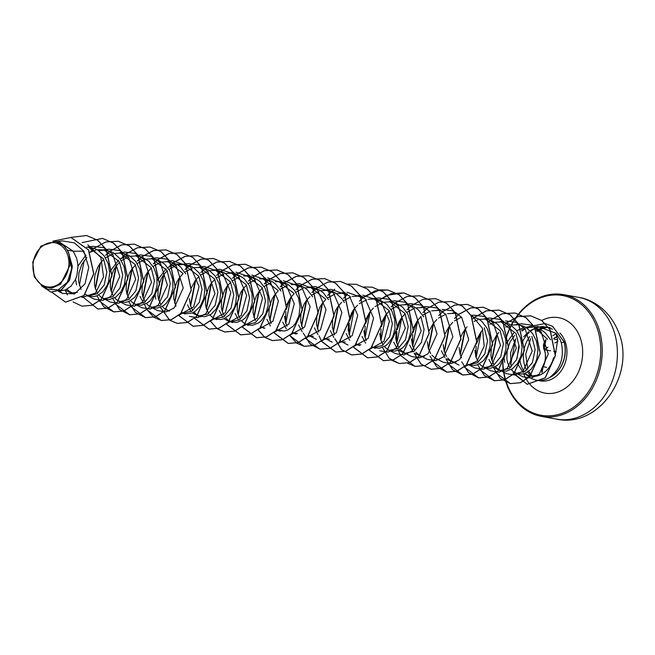 <?xml version="1.0" encoding="UTF-8"?>
<svg xmlns="http://www.w3.org/2000/svg" width="655" height="655" viewBox="0 0 655 655"><rect width="100%" height="100%" fill="white"/><g stroke="black" fill="none" stroke-linecap="round" stroke-linejoin="round"><path stroke-width="0.98" d="M545.934 339.699L543.625 348.231L544.182 349.68C546.286 355.051 545.959 360.741 543.2 366.759L543.028 367.136C545.975 360.831 546.319 354.854 544.068 349.189L545.959 339.757M543.003 367.087L542.029 372.654L543.028 367.136M34.74 276.099A22.376 17.841 100.3 0 1 43.074 245.641A22.376 17.841 100.3 0 1 67.138 253.542A22.376 17.841 100.3 0 1 58.803 283.992A22.376 17.841 100.3 0 1 34.74 276.099M537.861 375.241L530.517 376.126L524.639 373.686L529.355 377.075A27.092 21.607 -79.7 0 0 536.576 380.17A27.092 21.607 -79.7 0 0 550.2 377.198L549.913 377.296C560.533 368.88 564.34 357.409 561.335 342.876L560.271 339.88L555.989 333.305L557.724 339.97L555.44 353.839M529.412 375.864A24.186 19.29 -79.7 0 0 530.665 376.15A24.186 19.29 -79.7 0 0 553.557 357.622M523.116 372.441L518.449 365.138M519.808 359.325A27.092 21.607 -79.7 0 0 521.789 367.168A27.092 21.607 -79.7 0 0 524.295 371.835M525.318 373.227A27.092 21.607 -79.7 0 0 526.939 375.028M543.625 326.583A27.092 21.607 -79.7 0 0 538.377 327.222A27.092 21.607 -79.7 0 0 536.085 327.991M535.61 328.196A27.092 21.607 -79.7 0 0 530.648 331.209M529.273 332.396A27.092 21.607 -79.7 0 0 521.83 343.597M504.784 362.248L503.851 356.68M506.217 343.548L513.708 333.002M516.738 330.677L524.033 327.516M525.556 327.213L532.269 327.279M535.119 328.016L547.539 339.265M509.999 367.954L507.625 362.764L506.831 358.834L507.175 350.278L510.13 341.795L514.633 335.385M521.601 330.005L525.335 328.45M526.874 328.024L529.134 327.623M534.971 327.77L542.078 330.472L545.386 332.977L550.577 339.814M57.419 241.9L59.613 242.17L73.204 251.201L67.326 250.136A24.186 19.29 100.3 0 1 68.529 252.642A24.186 19.29 100.3 0 1 68.579 252.765L72.312 266.266L69.651 280.045L61.644 289.764L50.959 292.081L61.202 289.936L69.152 280.798L72.197 267.6L68.619 252.822M58.148 289.903L62.651 293.473L74.727 293.792L85.019 283.803L88.744 267.404L83.815 251.16L73.204 251.201L76.455 257.857L77.544 262.237L77.978 266.749L76.881 275.567L75.431 279.579L71.027 286.137L65.263 290.067L59.572 290.91M82.874 251.168L86.083 255.81M87.467 296.003L93.878 296.609L96.989 295.806L102.753 291.876L107.15 285.318L108.607 281.306L109.704 272.488L108.181 263.597L104.12 255.81L97.955 250.161L94.287 248.376L88.138 246.968L103.605 258.979L106.863 272.136L104.186 285.081L96.817 293.915L87.467 295.994M86.632 247.181L89.555 247.271M76.52 284.802L75.587 279.235M77.953 266.102L85.772 255.262M89.94 252.339L95.769 250.071M97.292 249.768L104.006 249.833L119.472 261.853L122.722 275.002L120.021 287.963L112.668 296.789L103.326 298.868L106.634 299.458L109.737 299.474L115.845 297.083L121.036 291.745L124.466 284.172L125.564 275.354L124.041 266.462L119.98 258.676L113.814 253.026L110.146 251.25L104.006 249.833M81.023 289.338L78.567 281.38L78.911 272.832L81.867 264.35L86.878 257.407M98.61 250.578L105.414 250.144M119.865 252.707L135.331 264.718L138.582 277.9L135.896 290.836L128.536 299.654L119.185 301.734L125.596 302.34L128.716 301.537L134.471 297.616L138.876 291.049L140.334 287.037L141.423 278.228L139.9 269.336L135.847 261.55L129.674 255.892L126.006 254.115L119.865 252.699M97.595 293.383L95.221 288.184L94.426 284.254L94.77 275.698L97.726 267.224L100.117 263.375L103.76 259.282M105.496 257.816L112.93 253.87M114.469 253.452L121.273 253.01M109.68 271.841L118.514 260.174M120.201 258.971L127.488 255.802M135.724 255.573L151.19 267.584L154.441 280.741L151.763 293.686L144.403 302.52L135.045 304.6L141.464 305.214L147.572 302.815L150.339 300.481L154.736 293.923L157.061 285.588L156.856 276.582L154.031 268.1L148.849 261.271L141.873 256.981L135.724 255.573M113.454 296.248L111.088 291.049L110.286 287.119L110.63 278.572L113.593 270.089L115.976 266.249L119.619 262.147M121.355 260.682L128.789 256.744M130.337 256.318L137.141 255.876M151.583 258.438L167.05 270.458L170.308 283.607L167.623 296.568L160.254 305.394L150.912 307.473L157.323 308.079L163.431 305.688L166.198 303.347L170.603 296.789L172.92 288.454L172.715 279.448L169.899 270.974L164.708 264.137L157.732 259.855L151.583 258.438M129.313 299.114L126.947 293.923L126.153 289.985L126.497 281.437L129.453 272.955L131.843 269.115L135.487 265.021M137.214 263.547L144.657 259.609M146.196 259.183L153 258.75M185.758 273.839L180.567 267.003L177.259 264.497L170.292 261.82L167.451 261.304L182.917 273.323M145.181 301.988L142.806 296.789L142.012 292.859L142.356 284.303L145.312 275.829L147.703 271.981L151.346 267.887M153.082 266.421L160.516 262.475M162.055 262.057L168.859 261.615M155.825 299.147L154.891 293.571M157.266 280.446L166.1 268.779M167.786 267.576L175.073 264.407M176.596 264.112L183.31 264.178L198.776 276.189L202.027 289.346L199.349 302.282L191.98 311.125L182.63 313.205L185.938 313.802L192.161 313.016L195.157 311.42L200.34 306.09L203.779 298.516L204.868 289.698L203.345 280.807L199.292 273.02L193.119 267.371L189.459 265.586L183.31 264.178M161.04 304.853L158.674 299.654L157.871 295.724L158.215 287.177L161.179 278.694L163.562 274.854L167.205 270.761M168.941 269.287L176.375 265.349M177.923 264.923L184.726 264.481M198.498 316.078L204.909 316.684L211.016 314.294L216.207 308.955L219.638 301.382L220.735 292.564L219.212 283.672L215.151 275.886L208.986 270.237L205.318 268.46L199.169 267.043L214.635 279.063L217.894 292.22L215.208 305.173L207.84 313.999L198.498 316.078L192.341 312.943M176.007 306.204L173.731 298.598L174.083 290.042L177.038 281.56L179.429 277.72L183.072 273.626M184.8 272.152L192.234 268.214M193.782 267.789L200.577 267.355M215.036 269.917L230.503 281.928L233.753 295.102L231.068 308.046L223.707 316.864L214.357 318.944L220.768 319.55L223.879 318.756L229.643 314.826L234.048 308.259L235.497 304.248L236.594 295.438L235.071 286.546L231.019 278.76L224.845 273.102L221.177 271.326L215.036 269.909M192.766 310.593L190.392 305.394L189.418 298.705M191.383 287.807L195.288 280.586L198.932 276.492M200.667 275.026L208.102 271.08M209.641 270.662L216.445 270.22M230.896 272.783L246.362 284.794L249.612 297.951L246.935 310.888L239.566 319.73L230.216 321.818L236.635 322.424L242.743 320.025L245.51 317.691L249.907 311.133L252.224 302.798L252.028 293.792L249.203 285.31L244.02 278.481L237.044 274.191L230.896 272.783M208.626 313.458L206.251 308.259L205.457 304.329L205.801 295.782L208.765 287.299L211.147 283.459L214.791 279.357M216.527 277.892L223.961 273.954M225.508 273.528L232.304 273.086M246.755 275.649L262.221 287.668L265.48 300.825L262.794 313.778L255.425 322.604L246.083 324.683L252.494 325.289L258.602 322.899L261.37 320.557L265.766 313.999L268.091 305.664L267.887 296.658L265.062 288.184L259.879 281.347L252.904 277.065L246.755 275.649M224.485 316.324L222.119 311.133L221.316 307.203L221.66 298.647L224.624 290.165L227.007 286.325L230.65 282.231M232.386 280.758L239.435 276.95M243.627 275.992L248.163 275.96M262.614 278.522L278.088 290.533M240.352 319.198L237.978 313.999L237.184 310.069L237.528 301.513L240.483 293.039L242.874 289.191L246.517 285.097M248.245 283.631L255.303 279.816M259.486 278.866L264.031 278.825M262.614 278.514L268.763 279.931L272.431 281.707L275.739 284.213L280.93 291.049M281.675 330.472L277.802 330.423L284.213 331.029L287.332 330.226L293.088 326.296L295.511 323.3L298.95 315.726L300.039 306.908L298.516 298.017L294.463 290.231L288.29 284.581L284.622 282.796L278.481 281.388L293.948 293.399M255.311 320.541L253.043 312.934L253.387 304.387L256.342 295.904L258.733 292.065L262.377 287.971M264.112 286.497L271.145 282.69M275.346 281.732L279.89 281.691M271.178 323.414L268.902 315.808L269.246 307.252L272.21 298.77L274.592 294.93L278.236 290.836M279.972 289.363L287.406 285.424M291.205 284.598L295.749 284.565M294.341 284.254L300.489 285.67L304.149 287.447L307.465 289.952L312.648 296.789M328.515 299.654L323.324 292.818L320.017 290.312L316.349 288.536L310.2 287.119L325.666 299.139M287.037 326.28L285.564 322.604L284.598 316.324M286.554 305.017L290.46 297.796L294.103 293.702M295.831 292.236L303.265 288.29M304.812 287.873L311.616 287.43M302.897 329.137L300.629 321.54L300.973 312.992L303.928 304.51L306.319 300.67L309.962 296.576M311.698 295.102L319.108 291.172M320.672 290.738L327.467 290.296M326.067 289.993L332.208 291.401L335.876 293.186L342.049 298.836L344.374 302.52M318.764 332.019L316.488 324.413L316.832 315.857L319.796 307.375L322.178 303.535L325.822 299.441M327.557 297.968L334.992 294.029M336.539 293.604L343.335 293.17M341.926 292.859L347.297 294.005M334.623 334.877L332.347 327.279L332.691 318.723L335.655 310.249L338.046 306.401L341.689 302.307M343.416 300.841L350.851 296.895M352.398 296.478L359.194 296.035M360.627 296.24L363.099 296.854M373.645 298.598L389.119 310.609L392.37 323.767L389.692 336.703L382.315 345.553L372.973 347.633L379.384 348.239L385.5 345.84L388.259 343.507L392.664 336.948L394.981 328.613L394.777 319.607L391.96 311.125L386.769 304.297L379.794 300.006L373.653 298.598M350.482 337.743L348.214 330.145L348.558 321.597L351.514 313.115L353.905 309.275L357.548 305.173M359.284 303.707L366.694 299.777M368.257 299.343L375.053 298.901M389.512 301.464L404.978 313.483L408.221 326.64L405.543 339.601L398.183 348.419L388.833 350.499L395.252 351.105L401.359 348.714L404.127 346.372L408.523 339.814L410.841 331.479L410.644 322.473L407.819 313.999L402.637 307.162L395.661 302.88L389.512 301.464M366.35 340.625L364.868 336.948L363.902 330.669M365.867 319.362L369.764 312.14L373.407 308.046M375.143 306.573L382.577 302.635M384.125 302.209L390.92 301.775M383.101 345.013L380.735 339.814L379.769 333.542M381.873 321.834L385.623 315.006L389.267 310.912M391.002 309.447L398.436 305.5M399.984 305.083L406.78 304.64M405.371 304.329L411.52 305.746L415.188 307.523L418.496 310.028L423.679 316.864M398.969 347.879L396.594 342.68L395.8 338.75L396.144 330.202L399.1 321.72L401.49 317.88L405.134 313.786M406.861 312.312L414.279 308.382M415.843 307.948L422.639 307.506M421.239 307.203L426.569 308.333M414.828 350.744L412.453 345.553L411.479 338.864M413.444 327.967L417.35 320.745L420.993 316.652M422.729 315.178L430.163 311.24M431.702 310.814L438.506 310.38M437.098 310.069L442.469 311.215M430.687 353.618L428.321 348.419L427.347 341.73M429.459 330.439L433.209 323.611L436.852 319.517M438.588 318.052L446.022 314.105M447.57 313.688L454.365 313.246M452.957 312.934L458.271 314.064M446.546 356.484L444.18 351.285L443.206 344.604M445.171 333.698L449.076 326.485L452.72 322.391M454.447 320.917L461.497 317.102M471.657 316.316L478.633 319.001L481.941 321.507L487.132 328.335L489.948 336.817L490.153 345.824L487.836 354.159L483.431 360.717L477.667 364.647L474.556 365.449L468.145 364.843L477.487 362.764L484.856 353.905L487.541 340.968L484.282 327.819M484.684 318.674L500.15 330.693L503.392 343.859L500.715 356.811L493.346 365.629L484.004 367.709L490.415 368.315L496.531 365.924L499.29 363.582L503.695 357.024L506.012 348.689L505.807 339.683L502.991 331.209L497.8 324.372L490.824 320.09L484.684 318.674M461.521 357.835L460.039 354.159L459.065 347.469M461.03 336.572L462.545 333.19L467.056 326.779M474.114 321.351L477.749 319.845M479.288 319.419L486.092 318.985M499.863 370.574L506.282 371.18L512.39 368.79L517.573 363.459L521.012 355.878L522.1 347.068L520.578 338.177L516.525 330.39L510.351 324.733L506.692 322.956L500.543 321.54L516.009 333.559L519.259 346.724L516.582 359.669L509.222 368.495L499.863 370.583L493.706 367.439M478.273 362.223L475.907 357.024L474.924 350.343M477.045 339.044L480.795 332.216L482.915 329.653M489.875 324.266L493.608 322.71M495.155 322.293L501.951 321.851M494.132 365.089L491.766 359.89L490.963 355.96L491.307 347.412L492.757 342.311M492.904 341.918L496.662 335.09L498.774 332.519M505.734 327.14L509.451 325.592M511.031 325.158L517.81 324.716M516.402 324.413L522.551 325.822L526.219 327.606L532.384 333.256L536.445 341.042L537.968 349.934L536.871 358.752L535.413 362.764L531.017 369.322L525.253 373.252L522.141 374.054L515.731 373.448L525.073 371.369L532.433 362.51L535.127 349.582L531.868 336.424M77.315 292.408L71.125 293.047L65.303 290.05M74.891 293.718L71.125 293.047M72.77 293.211L69.201 291.279L67.056 289.223M88.859 296.158L85.248 294.291M104.751 299.032L100.919 297.018L98.774 294.963M120.618 301.906L116.786 299.884L114.641 297.828M136.445 304.763L132.646 302.749L130.501 300.694M143.511 303.044L139.965 296.273M152.337 307.637L148.505 305.623L146.36 303.568M169.629 310.863L166.771 310.339M168.204 310.511L164.364 308.489L162.219 306.434M184.03 313.368L181.877 312.443M191.096 311.649L187.551 304.878M199.922 316.242L196.091 314.228L193.945 312.173M215.79 319.116L213.595 318.174M213.497 318.117L209.805 315.039M228.89 321.49L224.067 318.682M222.823 317.388L219.278 310.617M231.649 321.982L227.817 319.959L225.672 317.904M238.69 320.262L235.137 313.483M247.5 324.847L243.676 322.833L241.531 320.778M264.792 328.065L261.943 327.549M263.375 327.721L261.083 326.722M270.409 325.994L266.863 319.222M279.235 330.587L277.049 329.653M297.509 333.346L293.661 333.289L296.535 333.813M286.276 328.867L282.723 322.088M295.086 333.452L292.801 332.462M313.344 336.212L309.528 336.154L312.378 336.678M302.135 331.733L298.582 324.962M310.961 336.326L308.767 335.385M329.252 339.077L325.388 339.028L328.27 339.544M317.994 334.599L314.441 327.827M326.82 339.192L324.528 338.201M345.103 341.943L341.247 341.894L344.129 342.418M333.862 337.472L330.308 330.693M342.671 342.057L340.387 341.067M360.93 344.817L357.114 344.767L359.955 345.275M349.721 340.338L346.168 333.567M358.547 344.931L356.255 343.932M365.58 343.204L362.027 336.433M374.406 347.797L372.212 346.863M390.257 350.662L388.079 349.729M387.973 349.672L384.288 346.593M420.837 316.349L424.096 329.522L421.411 342.459L414.05 351.285L404.692 353.373L398.543 350.228M397.307 348.943L393.753 342.172M407.582 353.888L404.692 353.364M406.133 353.536L403.938 352.595M403.832 352.537L400.148 349.459M424.424 356.287L420.559 356.238L414.402 353.102M413.166 351.809L409.612 345.038M423.441 356.754L420.559 356.238M421.984 356.402L419.798 355.469M419.699 355.411L416.007 352.325M439.3 359.628L436.418 359.104M437.843 359.267L435.665 358.334M435.559 358.277L431.874 355.198M456.15 362.027L452.277 361.978L446.129 358.834M444.892 357.548L441.339 350.777M455.168 362.493L452.277 361.969M453.718 362.141L449.879 360.119L447.733 358.064M469.569 365.007L467.285 364.016M485.429 367.873L481.597 365.858L479.452 363.803M492.47 366.153L488.925 359.382M501.304 370.746L497.464 368.724L495.319 366.669M517.155 373.612L513.323 371.59L511.178 369.535M83.815 251.16L74.441 242.899L62.593 240.925L56.698 241.646M42.698 286.554L47.946 289.273L58.213 289.878L67.367 282.182L71.698 268.697L69.111 254.091L70.232 264.767L60.563 284.213L51.679 288.126L42.698 286.554L34.175 276.738L32.75 262.008L40.97 246.059L55.544 241.433L59.613 242.17M67.326 250.136L63.396 245.355L55.544 241.433M65.574 302.151L84.102 295.52L93.804 273.749L88.548 249.899L70.969 237.47M51.819 292.22L65.508 302.135L83.971 295.495L93.673 273.724L88.417 249.874L70.904 237.454L52.858 241.196M41.601 285.932L50.959 292.081M555.989 333.305L538.074 326.542L532.147 327.263M516.836 373.645L522.895 376.789L531.148 378.099L539.319 374.079L548.268 354.036L541.046 331.667L532.081 325.191L521.413 323.775L516.271 324.397M500.977 370.779L506.659 373.727L514.961 375.053L523.173 371.058L532.204 351.055L525.089 328.761L516.181 322.293L505.545 320.925M485.109 367.913L490.792 370.861L499.077 372.187L507.298 368.192L516.337 348.182L509.246 325.879L500.305 319.435L489.686 318.035L484.561 318.657M469.25 365.04L474.932 367.987L483.234 369.322L491.447 365.31L500.485 345.316L493.379 323.013L484.454 316.578L473.827 315.161L471.158 315.489M464.78 366.62L477.012 361.101L484.192 346.151L482.399 328.261L471.657 315.211M443.214 362.248L451.492 363.582L459.712 359.587L468.759 339.585L461.66 317.282L452.72 310.83L442.1 309.43M421.664 356.435L427.347 359.382L435.641 360.717L443.853 356.705L452.9 336.719L445.793 314.4L436.869 307.973L426.241 306.556L421.108 307.187M405.805 353.569L411.487 356.517L419.781 357.843L428.002 353.839L437.032 333.837L429.917 311.551L421.009 305.083L410.374 303.691L405.257 304.313M389.938 350.703L395.628 353.651L403.914 354.977L412.126 350.982L421.173 330.988L414.075 308.685L405.142 302.217L394.515 300.825L389.389 301.447M379.761 350.777L388.055 352.112L396.267 348.1L405.314 328.114L398.199 305.795L389.275 299.368L378.656 297.959L373.522 298.582M369.461 349.402L383.945 341.337L389.447 321.097L381.014 301.529L362.796 295.086M353.749 346.544L368.175 338.365L373.579 318.109L365.122 298.631L346.929 292.22M337.734 343.67L352.226 335.606L357.728 315.35L349.303 295.782L331.07 289.354L325.936 289.977M321.875 340.796L336.359 332.732L341.861 312.492L333.428 292.916L315.211 286.481L310.085 287.103M306.016 337.931L320.508 329.874L326.002 309.61L317.569 290.067L299.343 283.615L294.226 284.237M290.149 335.065L304.64 327.009L310.142 306.753L301.718 287.185L283.484 280.749M274.445 332.2L288.871 324.029L294.267 303.773L285.809 284.27L267.625 277.876M258.43 329.326L272.922 321.277L278.416 301.005L269.983 281.462L251.757 275.01M242.718 326.46L257.145 318.289L262.549 298.041L254.099 278.539L235.898 272.144M226.704 323.586L241.196 315.538L246.689 295.274L238.264 275.698L220.039 269.27L214.914 269.893M210.853 320.713L225.336 312.664L230.814 292.408L222.413 272.84L204.18 266.405L199.054 267.027M189.426 316.357L197.72 317.691L205.932 313.671L214.971 293.686L207.872 271.383L198.94 264.923L188.312 263.556M179.29 314.973L193.7 306.81L199.095 286.546L190.646 267.06L172.453 260.665L167.328 261.288M152.017 307.678L157.699 310.626L165.993 311.936L174.205 307.956L183.236 287.963L176.154 265.652L167.23 259.192L156.594 257.8L151.469 258.422M136.158 304.804L141.84 307.752L150.134 309.078L158.346 305.066L167.393 285.089L160.287 262.778L151.354 256.318L140.727 254.951M125.981 304.878L134.275 306.212L142.487 302.217L151.526 282.223L144.419 259.904L135.503 253.452L124.868 252.069L119.742 252.683M104.432 299.073L110.114 302.02L118.416 303.331L126.62 299.351L135.65 279.357L128.568 257.047L119.644 250.587L109.008 249.195L103.883 249.817M88.572 296.199L94.255 299.147L102.548 300.481L110.76 296.478L119.799 276.492L112.701 254.173L103.777 247.713L93.149 246.345M81.908 297.509L95.499 293.08L103.564 276.926L100.862 257.472L87.803 244.798M550.2 377.198L550.265 377.214A26.986 21.517 -79.7 0 0 564.16 341.836L561.335 342.876M517.032 358.645L518.932 345.136M523.632 336.785L528.749 331.757M530.182 330.734L535.061 328.229M538.377 327.222L545.558 326.96M548.571 327.615L552.419 329.26M86.648 235.546L97.783 240.279L106.372 249.571L112.021 275.861L101.5 299.22L92.183 305.279L82.072 306.172M102.524 238.42L113.667 243.161L122.248 252.453L127.881 278.735L117.36 302.086L108.05 308.145L97.939 309.037M118.367 241.286L129.51 246.018L138.099 255.311L143.74 281.601L133.219 304.96L123.901 311.019L113.855 311.919L99.388 300.997M95.45 288.904L100.534 262.819M105.938 255.139L109.451 251.667M110.007 251.192L121.724 244.872L134.316 244.168L145.385 248.892L153.966 258.193L159.607 284.466L149.086 307.825L139.777 313.884L129.731 314.793L115.255 303.863M111.309 291.778L116.402 265.684M121.797 258.005L125.318 254.533M125.875 254.066L137.575 247.737L150.159 247.033L161.236 251.757L169.825 261.05L175.466 287.34L164.937 310.699L155.62 316.758L145.582 317.659L131.115 306.736M127.168 294.635L132.261 268.558M137.656 260.878L141.177 257.399M141.734 256.932L153.442 250.611L166.034 249.907L177.104 254.631L185.684 263.924L191.326 290.198L180.813 313.557L171.495 319.624L161.457 320.524L153.843 317.307M153.778 317.266L147.031 309.692M143.036 297.509L148.128 271.424M153.524 263.744L157.036 260.272M157.593 259.798L169.301 253.477L181.893 252.773L192.963 257.497L201.552 266.79L207.185 293.08L196.664 316.439L187.346 322.489L177.3 323.39L169.702 320.172M169.645 320.131L160.491 307.26M158.895 300.375L163.979 274.298M169.383 266.61L172.904 263.138M173.452 262.671L185.16 256.342L197.753 255.638L208.822 260.363L217.411 269.655L223.052 295.937L212.539 319.296L203.222 325.355L193.184 326.264L178.749 315.432M174.754 303.249L179.847 277.155M185.242 269.483L188.763 266.004M189.32 265.537L201.028 259.208L213.62 258.512L224.69 263.236L233.278 272.537L238.911 298.819L228.382 322.17L219.073 328.229L209.027 329.129L194.56 318.207M190.621 306.114L195.706 280.029M201.11 272.349L204.622 268.877M205.179 268.403L216.879 262.082L229.471 261.378L240.541 266.094L249.129 275.395L254.779 301.668L244.258 325.027L234.948 331.094L224.902 332.003L217.288 328.785M217.223 328.736L210.419 321.081M206.481 308.98L211.573 282.894M216.969 275.215L220.489 271.743M221.038 271.276L232.754 264.947L245.347 264.252L256.416 268.976L265.005 278.277L270.638 304.559L260.109 327.909L250.791 333.968L240.753 334.869L226.335 324.037M222.34 311.854L227.432 285.768M232.828 278.08L236.349 274.609M236.905 274.142L248.605 267.821L261.189 267.117L272.267 271.833L280.856 281.126L286.497 307.408L275.984 330.767L266.667 336.834L256.621 337.734L242.194 326.902M238.207 314.719L243.292 288.634M248.687 280.954L252.208 277.483M252.765 277.008L264.473 270.687L277.073 269.983L288.143 274.707L296.723 284.008L302.356 310.29L291.835 333.641L282.518 339.699L272.48 340.6L264.874 337.39M264.817 337.341L258.062 329.776M254.066 317.593L259.151 291.5M264.555 283.82L268.067 280.348M268.624 279.881L280.324 273.553L292.908 272.848L303.985 277.564L312.574 286.865L318.224 313.147L307.703 336.506L298.385 342.573L288.339 343.474L273.921 332.642M269.925 320.451L275.018 294.373M280.414 286.694L283.934 283.222M284.491 282.747L296.199 276.418L308.792 275.722L319.861 280.446L328.45 289.747L334.083 316.021L323.562 339.38L314.244 345.439L304.207 346.339L296.6 343.122M296.535 343.081L289.731 335.417M285.793 323.324L290.877 297.239M296.281 289.559L299.793 286.088M300.35 285.613L312.05 279.292L324.634 278.588L335.712 283.304L344.301 292.605L349.942 318.887L339.421 342.246L330.104 348.304L320.058 349.205L309.971 343.94L303.249 333.076M301.652 326.19L306.736 300.113M312.14 292.425L315.653 288.961M340.453 281.445L351.588 286.186L360.168 295.479L365.809 321.752L355.288 345.111L345.971 351.17L335.933 352.079L321.507 341.247M321.449 341.157L319.108 335.941M317.511 329.064L322.604 302.97M327.999 295.29L331.52 291.827M356.295 284.311L367.439 289.043L376.027 298.344L381.668 324.626L371.139 347.985L361.822 354.044L351.776 354.944L341.689 349.68L334.967 338.807M333.37 331.929L338.463 305.844M346.012 295.937L347.379 294.693M372.171 287.185L383.306 291.917L391.886 301.21L397.528 327.492L387.015 350.851L377.698 356.909L367.66 357.818L353.176 346.896M349.238 334.803L354.322 308.71M361.871 298.803L363.238 297.566M363.795 297.092L379.867 289.854M379.941 289.846L388.087 290.059L399.165 294.783L407.754 304.084L413.387 330.366L402.866 353.725L393.549 359.783L383.502 360.684L369.092 349.852M365.097 337.661L370.181 311.584M377.73 301.668L379.098 300.432M379.654 299.957L387.089 295.233M387.162 295.2L403.955 292.932L415.024 297.648L423.613 306.949L429.254 333.223L418.741 356.582L409.424 362.649L399.386 363.55L391.706 360.291M380.956 340.534L386.049 314.449M391.444 306.769L394.965 303.298M419.757 295.79L430.892 300.522L439.48 309.823L445.113 336.105L434.584 359.464L425.267 365.515L415.229 366.415L407.566 363.157M396.824 343.4L401.908 317.323M407.312 309.635L410.816 306.172M435.608 298.655L446.743 303.388L455.331 312.681L460.981 338.954L450.46 362.321L441.151 368.38L431.105 369.289L421.009 364.024L414.279 353.151M412.683 346.274L417.775 320.18M425.324 310.273L426.683 309.037M451.483 301.521L462.618 306.262L471.207 315.563L476.84 341.844L466.311 365.195L456.993 371.254L446.956 372.155L432.488 361.232M428.542 349.14L433.626 323.054M439.03 315.374L442.543 311.903M443.099 311.428L454.807 305.107L467.392 304.403L478.469 309.119L487.058 318.412L492.699 344.694L482.186 368.061L472.869 374.12L462.823 375.028L448.348 364.106M444.401 352.005L449.494 325.92M454.889 318.24L458.402 314.777M458.967 314.302L470.675 307.973L483.275 307.277L494.345 312.001L502.925 321.302L508.558 347.576L498.037 370.935L488.72 376.993L478.682 377.894L464.207 366.972M460.268 354.879L465.353 328.794M472.984 318.805L474.269 317.642M474.826 317.167L486.526 310.847L499.11 310.142L510.188 314.858L518.776 324.151L524.426 350.433L513.905 373.8L504.587 379.859L494.541 380.76L480.066 369.838M476.128 357.745L481.212 331.659M488.769 321.752L490.128 320.508M490.685 320.033L502.401 313.712L514.994 313.008L526.063 317.732L534.652 327.033L540.285 353.315L529.764 376.666L520.447 382.725L510.409 383.633L495.933 372.711M491.995 360.618L497.079 334.525M504.628 324.618L505.988 323.382M506.552 322.907L518.252 316.578L530.837 315.874L541.832 320.532L550.167 329.899L555.415 355.591L545.304 377.812L527.283 384.305L513.757 373.784M510.695 364.507L515.673 339.134M522.027 331.135L524.999 328.654M545.116 323.545L552.64 326.321L564.16 341.836M70.691 237.421L86.575 235.538L97.652 240.254L106.241 249.555L111.89 275.837L101.369 299.196L92.052 305.255L82.006 306.163L73.09 301.939M67.359 294.922L65.213 290.091M82.104 242.587L102.458 238.412L113.528 243.136L122.117 252.429L127.75 278.711L117.229 302.061L107.911 308.12L97.873 309.029L82.71 296.83M79.378 285.367L84.159 260.641M89.915 252.281L93.493 248.744M94.033 248.286L105.725 241.973L118.301 241.277L129.379 245.993L137.968 255.286L143.609 281.576L133.088 304.935L123.77 310.994L113.724 311.895L103.662 306.655L96.932 295.823M95.237 288.233L100.018 263.515M105.635 255.311L109.352 251.618M109.901 251.16L121.601 244.847L134.185 244.143L145.254 248.867L153.835 258.168L159.476 284.442L148.955 307.801L139.638 313.86L129.6 314.768L119.529 309.52L112.799 298.696M111.104 291.107L115.886 266.372M121.494 258.176L125.211 254.484M125.76 254.025L137.452 247.713L150.028 247.009L161.105 251.733L169.694 261.026L175.335 287.316L164.806 310.675L155.489 316.733L145.443 317.634L135.38 312.386L128.658 301.562M126.964 293.964L131.745 269.254M137.353 261.042L141.079 257.349M141.619 256.891L153.319 250.578L165.903 249.882L176.973 254.607L185.553 263.899L191.195 290.173L180.682 313.532L171.364 319.599L161.326 320.5L146.949 309.758M146.892 309.668L144.518 304.428M142.823 296.846L147.612 272.112M153.221 263.916L156.938 260.223M157.478 259.765L169.178 253.452L181.754 252.748L192.832 257.472L201.421 266.773L207.054 293.055L196.533 316.414L187.215 322.473L177.169 323.365L169.629 320.197M169.571 320.148L160.377 307.301M158.682 299.703L163.463 274.985M169.08 266.781L172.797 263.089M173.346 262.63L185.037 256.318L197.622 255.622L208.691 260.338L217.28 269.631L222.921 295.913L212.408 319.272L203.091 325.33L193.053 326.239L178.668 315.497M174.549 302.577L179.331 277.851M184.939 269.647L188.665 265.955M189.205 265.496L200.905 259.183L213.489 258.488L224.559 263.212L233.147 272.513L238.78 298.795L228.251 322.145L218.934 328.204L208.896 329.105L194.478 318.273M190.409 305.443L195.19 280.725M200.807 272.521L204.524 268.828M205.064 268.362L216.764 262.057L229.34 261.353L240.41 266.069L248.998 275.37L254.639 301.644L244.127 325.011L234.817 331.07L224.771 331.979L217.214 328.802M217.157 328.761L210.345 321.147M206.268 308.317L211.057 283.59M216.666 275.387L220.383 271.694M220.931 271.235L232.631 264.923L245.216 264.227L256.285 268.951L264.874 278.252L270.507 304.534L259.978 327.885L250.66 333.944L240.622 334.844L226.253 324.102M222.135 311.182L226.917 286.456M232.525 278.252L236.242 274.56M236.791 274.101L248.482 267.789L261.058 267.093L272.136 271.809L280.717 281.101L286.366 307.383L275.845 330.742L266.536 336.809L256.49 337.71L242.113 326.968M237.994 314.048L242.776 289.33M248.384 281.126L252.109 277.433M252.65 276.975L264.358 270.654L276.942 269.958L288.012 274.691L296.592 283.983L302.225 310.265L291.704 333.616L282.387 339.675L272.349 340.584L264.8 337.407M264.743 337.366L257.98 329.842M253.853 316.922L258.635 292.195M264.252 283.992L267.969 280.299M268.509 279.841L280.209 273.528L292.777 272.824L303.854 277.548L312.443 286.841L318.093 313.123L307.572 336.482L298.254 342.549L288.208 343.449L273.839 332.707M269.713 319.787L274.494 295.061M280.111 286.857L283.828 283.165M284.376 282.706L296.076 276.394L308.661 275.698L319.73 280.422L328.319 289.723L333.952 315.997L323.431 339.356L314.113 345.414L304.076 346.315L289.649 335.483M285.58 322.661L285.842 311.641M286.219 309.561L290.361 297.927M295.978 289.723L299.687 286.038M300.236 285.572L311.927 279.267L324.503 278.563L335.581 283.279L344.17 292.58L349.811 318.862L339.29 342.221L329.973 348.288L319.927 349.189L305.508 338.357M301.439 325.519L306.221 300.801M311.837 292.597L315.546 288.912M316.095 288.446L327.803 282.133L340.379 281.437L351.457 286.161L360.037 295.454L365.678 321.736L355.157 345.087L345.84 351.145L335.802 352.054L321.425 341.312M317.298 328.392L322.088 303.666M327.697 295.462L331.414 291.77M331.962 291.311L334.754 289.215M348.083 284.09L356.23 284.303L367.308 289.019L375.896 298.32L381.537 324.602L371.008 347.961L361.691 354.019L351.645 354.92L341.582 349.68L334.861 338.848M333.166 331.258L337.947 306.54M343.556 298.336L347.273 294.644M363.951 286.956L372.106 287.168L383.175 291.893L391.755 301.185L397.397 327.467L386.884 350.826L377.567 356.885L367.529 357.794L353.094 346.962M349.025 334.132L349.287 323.111M349.664 321.048L353.806 309.397M359.423 301.202L363.132 297.517M363.681 297.051L375.38 290.738L387.956 290.034L399.034 294.758L407.623 304.059L413.256 330.341L402.735 353.7L393.418 359.759L383.371 360.659L369.011 349.917M364.884 336.998L365.146 325.977M365.531 323.881L369.666 312.279M377.681 301.57L378.999 300.375M379.548 299.916L391.24 293.604L403.824 292.908L414.893 297.624L423.482 306.925L429.123 333.198L418.602 356.557L409.293 362.624L399.247 363.533L389.176 358.285L382.446 347.453M380.752 339.863L381.014 328.851M381.382 326.788L385.533 315.137M391.141 306.941L394.859 303.249M395.407 302.79L407.107 296.469L419.691 295.773L430.761 300.498L439.349 309.799L444.982 336.081L434.453 359.439L425.136 365.498L415.098 366.391L400.737 355.657M400.68 355.567L398.305 350.327M396.611 342.729L396.873 331.708M397.249 329.621L401.392 318.011M407.009 309.807L410.718 306.122M411.266 305.656L422.966 299.343L435.542 298.639L446.612 303.363L455.2 312.656L460.842 338.938L450.329 362.297L441.011 368.356L430.974 369.264L420.895 364.024L414.165 353.192M412.47 345.603L412.732 334.59M413.108 332.519L417.251 320.876M422.868 312.672L426.585 308.98M427.134 308.521L438.834 302.209L451.418 301.513L462.487 306.237L471.068 315.538L476.701 341.82L466.18 365.171L456.863 371.229L446.825 372.13L436.754 366.89L430.024 356.066M428.329 348.468L433.119 323.75M438.727 315.546L442.444 311.854M442.993 311.387L454.685 305.083L467.261 304.378L478.33 309.094L486.919 318.387L492.568 344.669L482.047 368.036L472.738 374.095L462.692 375.004L452.621 369.756L445.891 358.932M444.196 351.334L448.978 326.616M454.586 318.412L458.303 314.727M458.852 314.261L470.56 307.948L483.144 307.252L494.214 311.976L502.794 321.277L508.427 347.551L497.906 370.91L488.589 376.969L478.551 377.869L468.481 372.63L461.75 361.797M460.056 354.208L464.837 329.481M472.935 318.698L474.171 317.585M474.711 317.126L486.403 310.814L498.979 310.118L510.057 314.834L518.645 324.127L524.287 350.409L513.774 373.776L504.456 379.834L494.41 380.735L484.34 375.495L477.61 364.663M475.915 357.073L476.177 346.061M476.553 343.981L480.696 332.355M488.72 321.646L490.03 320.459M490.579 320L502.279 313.688L514.863 312.984L525.932 317.716L534.513 327.009L540.154 353.291L529.633 376.641L520.316 382.7L510.278 383.609L500.207 378.361L493.477 367.537M491.782 359.947L496.564 335.221M504.579 324.52L505.889 323.333M506.438 322.866L518.13 316.553L530.706 315.849L541.701 320.508L550.036 329.874L555.276 355.567L545.173 377.788L527.144 384.288L513.053 372.621M512.194 370.615L511.702 369.232M511.088 367.087L510.597 352.881L515.632 338.954M521.986 331.021L524.942 328.581M527.291 327.017L545.05 323.537L552.509 326.296L564.029 341.812A26.986 21.517 -79.7 0 1 549.913 377.296M63.396 245.355A24.047 19.175 100.3 0 1 70.232 264.767M553.819 338.553L557.143 336.588M544.182 349.68L544.068 349.189M557.118 336.498L553.762 338.365L557.102 336.441M543.241 366.767L546.54 367.357M612.425 327.066A61.873 49.346 -79.7 0 0 578.643 297.37C591.784 299.22 608.822 309.356 617.804 330.398C636.881 371.598 600.414 428.632 556.627 419.143A61.873 49.346 -79.7 0 0 606.636 392.541A61.873 49.346 -79.7 0 0 612.425 327.066M507.519 386.327A61.873 49.346 100.3 0 1 503.458 371.205M503.384 370.673A61.873 49.346 100.3 0 1 502.68 359.022M505.693 339.053A61.873 49.346 100.3 0 1 510.556 326.509M511.784 324.143A61.873 49.346 100.3 0 1 563.472 294.627A61.873 49.346 100.3 0 1 597.245 324.323A61.873 49.346 100.3 0 1 591.457 389.79A61.873 49.346 100.3 0 1 541.448 416.392A61.873 49.346 100.3 0 1 507.666 386.704M512.087 324.127A60.817 48.503 100.3 0 1 595.862 324.741A60.817 48.503 100.3 0 1 573.207 407.516A60.817 48.503 100.3 0 1 507.805 386.057A60.817 48.503 100.3 0 1 503.728 371.229M503.638 370.64A60.817 48.503 100.3 0 1 502.909 358.604M505.783 339.519A60.817 48.503 100.3 0 1 510.744 326.689M559.951 333.018A27.092 21.607 100.3 0 1 564.766 340.534A27.092 21.607 100.3 0 1 562.227 369.199A27.092 21.607 100.3 0 1 540.334 380.85L536.576 380.17M531.246 376.232A27.092 21.607 100.3 0 1 527.709 372.007M526.653 370.214A27.092 21.607 100.3 0 1 525.539 367.848A27.092 21.607 100.3 0 1 529.862 336.564M541.693 320.508A38.342 30.572 100.3 0 1 579.585 336.072A38.342 30.572 100.3 0 1 565.306 388.251A38.342 30.572 100.3 0 1 524.082 374.726A38.342 30.572 100.3 0 1 523.697 373.751M536.404 330.464A27.092 21.607 100.3 0 1 538.263 329.399M539.139 328.974A27.092 21.607 100.3 0 1 546.655 327.254M544.33 349.704L550.536 350.826M553.762 351.416L556.201 351.858M511.563 324.159L521.879 309.921L534.791 299.826L549.054 294.644L563.472 294.627L578.643 297.37M510.401 326.378L505.611 338.602M502.467 359.39L503.187 370.697M503.261 371.18L507.453 386.565C514.895 403.423 526.227 413.362 541.448 416.392L556.627 419.143M528.757 371.303L532.278 376.306M548.284 327.23L549.971 327.533M503.654 321.13L500.428 321.523M459.073 365.122L453.391 362.174M456.068 312.525L452.842 312.918M443.206 362.256L437.524 359.308M440.225 309.659L439.431 309.75M375.209 348.419L374.079 347.83M359.333 345.545L358.219 344.964M360.905 295.315L357.671 295.708M348.042 345.046L342.36 342.098M345.07 292.441L341.804 292.842M332.175 342.172L326.493 339.224M316.316 339.306L310.634 336.359M295.904 334.075L294.775 333.493M280.045 331.209L278.907 330.619M281.625 280.97L280.708 281.085M264.161 328.327L263.048 327.754M265.75 278.105L262.499 278.498M248.31 325.469L247.189 324.888M249.907 275.231L246.64 275.632M232.46 322.604L231.321 322.014M234.04 272.365L230.765 272.767M216.576 319.722L215.462 319.149M200.717 316.856L199.603 316.283M184.874 313.999L183.744 313.409M188.312 263.531L183.195 264.153M168.99 311.117L167.876 310.544M140.727 254.926L135.618 255.548M125.973 304.886L120.291 301.939M93.141 246.321L88.032 246.943M74.081 294.046L72.713 293.334M62.651 293.473L58.549 291.352M547.482 327.32L540.039 329.375M539.13 329.899L536.879 331.487M530.648 338.709L525.695 354.019L527.783 369.191M541.939 372.744L541.881 370.714L543.011 366.865C545.369 364.188 546.45 352.218 544.035 349.549L543.372 345.218L544.452 341.664L545.91 339.634M552.836 335.671L556.185 333.739M591.228 313.221L594.691 318.879M557.814 341.206L554.875 342.991M547.957 347.175L544.207 349.451M553.991 339.143L557.708 339.814"/></g></svg>
